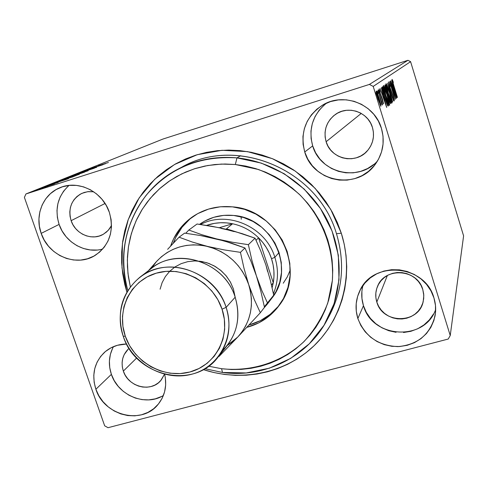 <?xml version="1.0" encoding="UTF-8"?>
<svg xmlns="http://www.w3.org/2000/svg" width="488" height="488" viewBox="0 0 488 488"><rect width="100%" height="100%" fill="white"/><g stroke="black" fill="none" stroke-linecap="round" stroke-linejoin="round"><path stroke-width="0.73" d="M178.565 168.836C196.627 159.661 216.099 156.007 236.973 157.886L240.657 155.715L236.973 157.886L235.326 164.511L258.463 169.495C273.42 175.357 287.023 183.61 299.272 194.261C322.208 217.221 334.39 249.203 332.377 280.46L327.765 303.066C322.202 317.395 314.345 330.169 304.189 341.386C282.29 362.169 251.875 372.021 221.576 368.715L222.485 372.466L246.233 372.954L269.358 368.196L290.744 358.351L309.288 343.826L324.026 325.276L334.127 303.579L339.007 279.807L338.33 255.187L332.066 231.013L320.506 208.589L304.244 189.131L284.15 173.697L261.312 163.102L236.973 157.886C199.69 155.605 169.421 168.055 146.168 195.249C124.91 223.718 118.785 255.468 127.801 290.494C113.771 243.939 134.993 190.637 178.565 168.836L183.03 166.536C237.833 135.89 318.261 170.251 336.476 233.721L341.307 233.203C354.075 273.591 342.759 318.225 314.028 345.785C285.193 373.308 241.59 382.208 203.313 369.581L213.805 372.515L224.529 374.455L235.356 375.357L246.196 375.223L256.944 374.034L267.503 371.801L277.77 368.544L287.652 364.274L297.046 359.028L305.86 352.848L314.016 345.791L321.415 337.916L327.991 329.296L333.67 320L338.391 310.124L342.094 299.754L344.735 289L346.291 277.959L346.73 266.747L346.041 255.468L344.229 244.25L341.307 233.203L337.293 222.436L332.243 212.073L326.185 202.215L319.195 192.961L311.344 184.415L302.706 176.668L293.373 169.794L283.449 163.864L273.03 158.942L262.233 155.068L251.167 152.286L239.944 150.621L228.683 150.084L217.495 150.664L206.497 152.366L195.792 155.147L185.495 158.99L175.698 163.834L166.493 169.635L157.972 176.321L150.206 183.83L143.265 192.071L137.213 200.971L132.096 210.438L127.954 220.369L124.824 230.684L122.726 241.273L121.671 252.046L121.664 262.892L122.701 273.719L124.763 284.425L126.88 292.037L122.006 267.845L122.439 243.317L128.228 219.612L139.172 197.872L154.824 179.181L174.49 164.523L197.256 154.696L222.003 150.298L247.477 151.615L272.353 158.661L295.313 171.105L315.12 188.325L330.724 209.395L341.307 233.203L336.476 233.721C318.024 169.251 235.57 135.194 180.822 167.713M362.926 285.59C361.199 292.306 361.376 299.004 363.462 305.695L357.85 318.53C354.996 309.172 355.569 300.089 359.583 291.281C372.344 260.031 425.237 264.38 433.96 297.979L430.953 290.866L426.573 284.425L420.985 278.904L414.422 274.531L407.132 271.468L399.41 269.84L391.559 269.705L383.885 271.06L376.687 273.841L370.24 277.946L364.786 283.205L360.534 289.402L357.643 296.308L356.21 303.646L356.277 311.149L357.85 318.53L360.858 325.508L365.183 331.822L370.666 337.245L377.102 341.563L384.251 344.626L391.846 346.303L399.599 346.535L407.218 345.309L414.422 342.655L420.924 338.678L426.475 333.524L430.855 327.375L433.893 320.47L435.455 313.076L435.479 305.482L433.96 297.979C435.796 304 436.138 310.045 435.003 316.126C429.946 334.622 417.624 344.784 398.019 346.608C378.359 345.779 364.969 336.415 357.85 318.53L363.462 305.695C372.106 338.489 424.658 341.685 435.662 309.496M69.034 185.409C57.773 195.847 54.461 208.846 59.097 224.407L41.175 233.386C34.544 215.501 42.944 194.456 59.719 187.801C78.104 179.517 102.791 191.638 109.349 212.335L106.256 205.448L101.943 199.232L96.587 193.937L90.396 189.765L83.619 186.886L76.518 185.403L69.369 185.373L62.464 186.794L56.053 189.606L50.398 193.687L45.707 198.878L42.151 204.972L39.87 211.737L38.93 218.911L39.375 226.219L41.175 233.386L44.262 240.145L48.513 246.245L53.778 251.448L59.853 255.572L66.508 258.457L73.499 259.988L80.563 260.104L87.437 258.799L93.849 256.121L99.558 252.156L104.347 247.05L108.019 241.005L110.422 234.24L111.471 227.018L111.112 219.618L109.349 212.335C114.351 230.604 109.721 244.891 95.459 255.175C76.933 267.509 48.416 255.944 41.175 233.386L59.097 224.407C65.044 242.499 85.467 254.071 102.73 249.02M113.448 346.657C108.836 355.313 108.147 364.548 111.38 374.357L95.88 389.253C91.408 374.656 94.312 362.31 104.603 352.22C110.752 346.883 118.078 344.15 126.581 344.016L117.425 345.272L111.05 347.785L105.402 351.537L100.699 356.374L97.112 362.108L94.782 368.513L93.787 375.351L94.16 382.348L95.88 389.253L98.881 395.798L103.047 401.74L108.22 406.864L114.204 410.969L120.786 413.903L127.703 415.556L134.712 415.855L141.538 414.794L147.925 412.397L153.629 408.761L158.417 404.009L162.114 398.324L164.566 391.919L165.664 385.038L165.377 377.956L164.676 374.308C167.177 385.795 164.962 395.841 158.045 404.454C141.953 425.133 104.017 415.63 95.88 389.253L111.38 374.357C118.09 395.487 145.583 406.76 163.395 395.469M326.576 103.072C312.814 114.393 308.178 128.667 312.674 145.888L304.738 151.988C299.803 132.114 305.824 116.449 322.806 104.981C343.826 91.994 374.705 104.151 381.421 128.307L378.316 120.945L373.832 114.32L368.147 108.702L361.474 104.31L354.087 101.315L346.273 99.826L338.343 99.912L330.602 101.547L323.361 104.67L316.883 109.153L311.429 114.808L307.196 121.421L304.335 128.734L302.95 136.457L303.091 144.308L304.738 151.988L307.837 159.204L312.259 165.694L317.847 171.209L324.38 175.552L331.626 178.553L339.306 180.09L347.139 180.115L354.825 178.614L362.072 175.631L368.605 171.288L374.168 165.731L378.535 159.167L381.543 151.859L383.056 144.07L383.019 136.115L381.421 128.307C385.087 141.435 383.007 153.482 375.18 164.444C357.179 190.332 313.009 182.213 304.738 151.988L312.674 145.888C320.201 173.155 358.826 182.341 377.541 160.936M326.118 141.727C323.269 130.528 326.405 121.402 335.537 114.344C348.17 105.121 368.214 112.148 372.423 127.392C374.796 136.036 373.155 143.783 367.507 150.639C356.008 164.773 330.913 159.271 326.118 141.727L361.26 113.423L326.118 141.727L325.13 137.079L325.063 132.327L325.923 127.655L327.668 123.238L330.248 119.255L333.554 115.845L337.476 113.155L341.85 111.282L346.517 110.306L351.293 110.264L355.996 111.166L360.437 112.966L364.445 115.613L367.86 118.987L370.557 122.964L372.423 127.392L373.393 132.089L373.424 136.878L372.521 141.569L370.715 145.985L368.092 149.956L364.743 153.323L360.803 155.971L356.429 157.789L351.781 158.716L347.041 158.716L342.387 157.795L338.001 155.989L334.036 153.366L330.657 150.029L327.985 146.101L326.118 141.727M123.342 371.1C120.713 362.468 122.372 355.105 128.32 348.999L124.172 354.605L122.732 358.497L122.104 362.645L122.311 366.903L123.342 371.1L136.652 358.009L123.342 371.1C128.167 386.905 150.749 392.755 160.698 380.64L164.493 374.259L161.302 379.926L158.399 382.824L154.94 385.056L151.066 386.533L146.918 387.204L142.661 387.039L138.452 386.051L134.45 384.282L130.814 381.799L127.673 378.688L125.148 375.077L123.342 371.1M71.12 220.68C67.862 208.37 71.455 199.256 81.899 193.339L87.633 191.699L93.684 191.766L88.365 191.613L84.18 192.467L80.288 194.163L76.848 196.621L73.981 199.757L71.803 203.447L70.388 207.546L69.796 211.896L70.046 216.33L71.12 220.68L105.066 203.478L71.12 220.68C75.396 234.13 92.232 241.182 103.493 234.167L108.116 230.464L111.514 225.535L109.452 228.872L106.555 231.977L103.09 234.399L99.198 236.039L95.026 236.851L90.731 236.796L86.48 235.881L82.435 234.142L78.745 231.648L75.555 228.488L72.98 224.785L71.12 220.68M376.815 302.06C375.211 296.783 375.425 291.617 377.462 286.554C384.507 266.808 417.411 268.803 422.791 289.536L423.81 295.551L423.2 301.572C418.875 324.099 382.616 324.276 376.815 302.06L387.368 275.5L376.815 302.06L375.876 297.582L375.845 293.038L376.73 288.585L378.499 284.406L381.085 280.661L384.391 277.483L388.289 275.012L392.639 273.335L397.269 272.517L402.002 272.603L406.65 273.585L411.03 275.427L414.983 278.062L418.338 281.381L420.973 285.254L422.791 289.536L423.712 294.057L423.706 298.638L422.773 303.109L420.955 307.287L418.32 311.015L414.977 314.15L411.055 316.584L406.705 318.207L402.094 318.975L397.403 318.859L392.797 317.859L388.466 316.017L384.568 313.406L381.244 310.118L378.627 306.293L376.815 302.06M407.962 60.298L369.416 84.418L25.949 193.956L162.974 139.043L407.962 60.298L410.591 61.665L463.6 235.887L450.235 335.543L373.21 86.407L410.591 61.665L463.6 235.887L450.235 335.543L448.222 339.044L108.031 427.701L448.222 339.044L450.235 335.543L373.21 86.407L369.416 84.418L373.21 86.407L410.591 61.665L407.962 60.298L162.974 139.043L25.949 193.956L369.416 84.418L407.962 60.298M47.848 186.465L34.99 190.741L47.848 186.465M41.858 187.984L54.382 183.982L41.858 187.984M58.267 182.433L45.305 186.593L58.267 182.433M57.09 181.865L75.207 175.948L57.09 181.865M68.222 177.394L84.467 172.197L68.222 177.394M76.549 174.045L94.373 168.189L76.549 174.045M86.858 169.903L102.889 164.743L86.858 169.903M98.186 165.774L108.434 162.498L98.186 165.774M105.573 163.651L88.188 169.373L105.573 163.651M79.953 172.648L96.709 167.268L79.953 172.648M81.905 172.545L70.943 176.333L84.967 171.886L70.815 176.339L88.163 170.739L81.905 172.545M72.73 176.247L61.47 180.139L75.762 175.607L79.379 174.259L75.518 175.363L61.342 180.145L79.062 174.423L72.73 176.247M68.491 178.669L53.845 183.165L57.95 181.963L49.392 184.958L68.405 178.706L53.845 183.165L57.95 181.963L49.392 184.958L68.491 178.669M44.786 186.904L42.84 187.575L44.786 186.904M40.595 188.588L38.625 189.265L40.595 188.588M33.593 191.406L31.586 192.095L33.593 191.406M24.4 197.414L104.67 425.817L24.4 197.414L25.949 193.956L24.4 197.414M380.567 103.462L376.681 91.555L376.217 91.036L376.181 91.921L377.218 96.423L380.744 106.183L380.793 104.499L379.115 98.155C377.84 94.013 376.87 91.64 376.217 91.036C376.108 92.195 376.699 94.867 377.993 99.052L380.884 106.25L380.567 103.462M378.035 90.042L382.183 105.115L381.701 102.511L382.507 104.511L378.035 90.042L381.921 104.719L381.701 102.511L382.507 104.511L378.035 90.042M383.58 103.889L382.336 98.777L379.877 92.403L379.585 90.774L380.256 92.134L379.926 90.744L379.024 89.023L380.176 93.977L382.769 100.754L383.025 102.138L382.379 100.784L383.208 103.346L382.696 99.9L380.115 93.22L379.585 90.774L380.256 92.134L379.926 90.744L379.024 89.023L379.993 93.403L383.58 103.889M382.238 87.017L382.409 89.56L384.422 96.892L386.941 104.212L388.143 106.042L388.521 105.725L382.659 86.712L382.238 87.017C381.964 88.072 382.696 91.366 384.422 96.892L387.637 105.67L388.143 106.042L388.521 105.725L382.659 86.712L382.238 87.017M385.294 84.814L384.898 85.601L385.88 89.707L389.833 101.907L390.546 103.517L391.01 103.383L385.294 84.814L384.947 85.064L386.173 90.677L390.742 103.627L391.01 103.383L385.294 84.814M387.57 83.173L392.639 101.852L388.912 87.578L393.663 100.888L387.57 83.173L392.639 101.852L388.912 87.578L393.663 100.888L387.551 83.186M390.382 81.148L394.432 94.33L389.595 81.716L395.073 99.564L391.108 86.169L395.939 98.753L390.504 81.057L394.432 94.33L389.619 81.697L395.073 99.564L391.108 86.169L395.939 98.753L390.382 81.148M393.859 85.772L392.663 81.533L393.346 82.551L392.993 81.173L392.09 79.367L392.535 81.795L397.305 97.466L393.731 85.815L392.639 81.154L393.346 82.551L392.993 81.173L392.09 79.367L393.694 85.693L397.415 97.362L393.859 85.772M396.652 98.076L391.754 80.16L393.194 85.992L392.767 86.327L390.748 80.886L396.634 98.094L391.754 80.16L393.194 85.992L392.767 86.327L390.748 80.886L396.652 98.076M388.466 81.96L389.497 86.675L392.974 96.02L393.737 98.979L392.797 96.935L393.047 98.131L394.249 100.906L393.047 95.752L389.442 85.937L389.046 83.802L390.223 86.614L390.04 85.632L388.466 81.96L389.631 87.102L393.169 96.642L393.712 99.058L392.797 96.935L393.047 98.131L394.28 100.906L393.267 96.459L389.76 87.035L389.046 83.802L390.223 86.614L390.04 85.632L388.478 81.96M389.656 92.763L386.642 84.393L386.008 83.79L386.441 86.699L389.473 97.203L391.992 103.047L391.626 99.918L389.656 92.763C388.064 87.559 386.868 84.528 386.069 83.68C385.996 85.211 386.777 88.615 388.411 93.903C389.997 99.088 391.199 102.138 392.004 103.041L392.035 103.029C392.059 101.382 391.266 97.96 389.656 92.763M387.173 94.818L384.068 86.26L383.574 85.528L383.391 85.888L383.849 88.633L386.954 99.387L389.546 105.359L389.18 102.144L387.173 94.818C385.538 89.493 384.306 86.394 383.476 85.528C383.391 87.108 384.19 90.597 385.868 96.014C387.49 101.315 388.722 104.432 389.558 105.353L389.589 105.341C389.625 103.645 388.82 100.138 387.173 94.818M386.709 107.427L381.341 87.657L382.903 94.105L382.385 94.507L380.115 88.541L386.685 107.445L381.341 87.657L382.903 94.105L382.385 94.507L380.115 88.541L386.709 107.427M378.944 91.091L378.389 90.164L379.329 92.83L378.944 91.091M377.785 91.939L377.224 91.006L378.176 93.696L377.785 91.939M375.851 93.367L375.272 92.415L376.242 95.154L375.851 93.367L375.559 93.458L375.851 93.367L376.242 95.154L375.851 93.367M108.031 427.701L104.67 425.817L108.031 427.701M328.406 317.438C342.6 291.385 345.29 263.483 336.476 233.721C345.053 262.514 342.765 289.683 329.607 315.242L327.247 319.677C307.586 357.253 264.252 378.346 222.485 372.466L204.869 368.678L222.485 372.466L221.576 368.715L231.477 369.526L241.377 369.379L251.192 368.275L260.824 366.22L270.187 363.218L279.191 359.296L287.749 354.489L295.771 348.829L303.182 342.375L309.911 335.171L315.876 327.289L321.019 318.798L325.282 309.782L328.625 300.327L330.998 290.519L332.377 280.46L332.743 270.242L332.084 259.976L330.406 249.758L327.716 239.706L324.044 229.909L319.42 220.472L313.894 211.505L307.513 203.087L300.352 195.31L292.483 188.258L283.979 182L274.945 176.601L265.46 172.111L255.627 168.586L245.549 166.042L235.326 164.511L225.072 164.011L214.879 164.523L204.862 166.054L195.109 168.574L185.721 172.057L176.784 176.455L168.391 181.725L160.613 187.813L153.519 194.645L147.181 202.154L141.654 210.261L136.976 218.892L133.187 227.957L130.327 237.363L128.405 247.038L127.441 256.871L127.435 266.784L128.381 276.678L130.351 286.791L127.966 273.457L127.337 259.982L128.472 246.593L131.376 233.52L135.999 220.991L142.295 209.23L150.151 198.445L159.448 188.838L170.044 180.59L181.743 173.874L194.358 168.811L207.65 165.524L221.393 164.078L235.326 164.511L236.973 157.886C273.03 161.467 307.318 184.116 325.307 216.483C343.192 248.917 343.662 288.811 327.247 319.677M324.374 104.81L319.134 110.239L315.065 116.577L312.308 123.592L310.972 130.998L311.094 138.531L312.674 145.888L315.632 152.811L319.872 159.033L325.221 164.316L331.486 168.476L338.434 171.343L345.803 172.813L353.312 172.825L360.687 171.373L367.635 168.512L373.906 164.334M112.636 348.2L110.379 354.38L109.397 360.967L109.739 367.708L111.38 374.357L114.253 380.658L118.248 386.374L123.226 391.297L128.984 395.237L135.316 398.049L141.984 399.617L148.73 399.892L155.312 398.849L161.467 396.524M68.1 186.215L63.568 191.211L60.122 197.079L57.901 203.581L56.98 210.487L57.383 217.514L59.097 224.407L62.049 230.903L66.13 236.759L71.187 241.761L77.025 245.72L83.43 248.477L90.164 249.941L96.966 250.045M361.895 291.403L361.962 298.607L363.462 305.695L366.342 312.393L370.483 318.457L375.748 323.654L381.921 327.796L388.777 330.718L396.061 332.316M403.503 332.523L410.817 331.321L417.722 328.76L423.962 324.923L429.287 319.957L433.49 314.04M395.347 93.855L393.23 88.139L393.7 87.828L393.175 87.992L393.7 87.828L395.347 93.855L393.377 88.09L393.7 87.828L395.347 93.855M391.449 101.15L391.425 101.162C390.76 100.351 389.796 97.899 388.546 93.8L388.546 93.8C387.222 89.536 386.594 86.791 386.655 85.565L386.661 85.565C387.32 86.321 388.277 88.761 389.534 92.873C390.833 97.057 391.467 99.814 391.449 101.15L388.338 93.129L386.655 85.565L389.534 92.873L391.449 101.15M390.553 103.529L391.01 103.383L390.553 103.529M390.296 101.602L388.942 99.235L388.399 95.703L388.021 95.819L388.466 95.648L388.015 95.788L388.466 95.648L390.296 101.602L388.991 98.857L388.466 95.648L390.296 101.602M387.875 93.739L387.252 93.836L386.154 90.622L385.593 86.931L385.178 87.065L385.746 86.821L385.16 87.004L385.746 86.821L387.875 93.739L387.301 93.324L386.301 90.573L385.514 87.437L385.746 86.821L387.875 93.739M388.991 103.413L388.966 103.432C388.271 102.602 387.283 100.095 386.002 95.904L386.002 95.904C384.648 91.537 384.007 88.724 384.074 87.462L384.087 87.462C384.77 88.243 385.758 90.731 387.039 94.934C388.369 99.216 389.021 102.047 388.991 103.413L385.788 95.215L384.074 87.462L387.039 94.934L388.991 103.413M387.838 105.939L388.521 105.725L387.838 105.939M383.123 88.767L387.588 104.054L386.813 103.901L387.149 103.798L384.404 96.831L382.751 89.646L382.446 89.737L382.97 88.877L382.305 89.091L383.123 88.767L382.293 89.029L383.123 88.767L387.783 103.901L387.332 104.005L386.899 103.352L384.727 97.319L382.86 90.414L383.123 88.767M385.258 102.779L382.885 96.508L383.458 96.13L382.824 96.331L383.458 96.13L385.258 102.779L383.062 96.453L383.458 96.13L385.258 102.779M380.359 104.438L377.968 98.972L376.773 92.842L376.37 92.97L376.773 92.842L378.956 98.265L379.987 103.981L376.889 94.251L376.919 92.915L378.34 96.349L380.359 104.438M379.926 104.572L380.347 104.438L379.926 104.572M101.797 164.865L95.996 166.804L101.797 164.865M86.486 171.276L72.559 175.771L86.486 171.276M82.326 172.923L76.506 174.85L82.326 172.923M75.439 175.125L68.442 177.455L75.439 175.125M77.348 174.972L63.123 179.56L77.348 174.972M59.817 180.908L73.047 176.809L59.817 180.908M64.379 179.987L58.005 182.079L64.379 179.987M46.909 186.886L36.667 190.192L46.909 186.886M271.718 298.345C295.935 269.467 272.627 218.02 233.679 215.464L223.608 215.385L213.829 217.288L204.722 221.082L199.537 224.34C209.614 217.245 220.997 214.287 233.679 215.464L243.646 217.532L253.113 221.515L261.702 227.249L269.077 234.527L274.933 243.042L279.044 252.467L281.259 262.416L281.484 272.505L279.728 282.326L276.074 291.501L270.663 299.681M279.301 305.281C307.019 270.285 278.685 209.846 232.477 206.851L220.344 206.772L208.577 209.084L197.628 213.671L187.917 220.344L179.816 228.823L173.612 238.778L170.611 246.135C174.692 234.088 181.914 224.37 192.266 216.983C204.204 208.858 217.605 205.478 232.477 206.851L244.488 209.328L255.907 214.122L266.271 221.034L275.159 229.805L282.216 240.078L287.17 251.442L289.823 263.441L290.079 275.586L287.944 287.414L283.522 298.442L276.995 308.264L268.638 316.505L258.786 322.861L246.818 327.375C260.238 323.794 271.066 316.431 279.301 305.281L279.453 305.067M193.352 216.245C183.964 223.248 177.278 232.257 173.301 243.268L175.881 237.131L182.042 227.243L190.1 218.819M208.608 366.189L221.576 368.715L208.608 366.189M278.544 306.116L270.242 314.303L260.452 320.622L249.039 324.984C261.702 321.507 272.042 314.577 280.051 304.201M283.241 283.229L287.286 276.909L290.262 269.974M273.274 282.796L272.121 287.755L273.274 282.796L273.957 276.812L273.89 270.742L273.073 264.691L271.523 258.738C274.085 266.722 274.671 274.744 273.274 282.796L271.487 285.029L273.274 282.796L258.555 237.784C264.557 243.786 268.882 250.771 271.523 258.738L269.254 252.985L266.308 247.52L262.721 242.426L258.555 237.784L273.274 282.796M274.854 257.316L271.523 258.738L274.854 257.316C278.764 269.876 278.282 282.009 273.414 293.709C278.282 282.009 278.764 269.876 274.854 257.316L279.063 252.509L274.854 257.316C265.826 226.822 227.384 210.029 200.562 224.486C227.384 210.029 265.826 226.822 274.854 257.316M263.746 308.264L270.517 299.394L267.412 303.993L263.746 308.264M219.344 227.707L232.593 223.76L226.548 222.876L220.484 222.741L214.488 223.358L206.57 225.389C214.958 222.498 223.632 221.948 232.593 223.76C242.512 225.901 251.161 230.58 258.555 237.784C251.161 230.58 242.512 225.901 232.593 223.76L226.438 228.872L235.454 231.629L226.438 228.872L232.593 223.76L219.344 227.707M241.279 219.222L241.048 216.8M256.041 240.261L258.555 237.784L256.041 240.261M218.191 356.929C194.12 390.022 135.444 376.663 123.22 336.195C116.236 312.466 121.744 292.849 139.739 277.349C166.878 254.834 215.434 271.371 226.127 307.367L235.161 297.222L226.127 307.367L222.046 309.166C231.166 335.939 215.745 365.329 189.862 372.002C164.108 379.066 134.163 362.37 125.318 336.256L123.22 336.195C132.632 363.957 164.438 381.695 191.833 374.204C219.362 367.129 235.82 335.872 226.127 307.367C231.678 325.813 229.031 342.332 218.191 356.929L227.402 345.23C237.918 331.071 240.505 315.071 235.161 297.222C241.151 318.207 236.894 336.025 222.382 350.683M160.088 289.207L162.132 282.601L165.377 276.543L169.732 271.255L175.046 266.906L181.139 263.666L187.807 261.647L194.816 260.921L201.922 261.525L208.876 263.441L215.434 266.601L221.363 270.901L226.444 276.184L230.507 282.271L233.41 288.939L235.222 297.412M234.155 231.605L220.021 227.847L197.06 223.998L188.819 230.037L201.782 234.697L216.587 238.913L200.568 235.551L184.61 233.118L179.047 237.192L192.364 242.054L207.607 246.434L200.537 245.159L193.425 244.83L186.392 245.434L179.56 246.965L173.057 249.386L166.981 252.656L161.443 256.712L156.532 261.483C170.239 247.209 187.264 242.194 207.607 246.434L224.151 249.899L240.444 252.351L244.958 247.977L240.444 252.351L244.024 268.406L248.697 284.596L244.024 268.406L240.444 252.351L224.151 249.899L207.607 246.434C227.725 252.156 241.42 264.88 248.697 284.596L254.333 299.656L260.342 312.723L264.478 307.312L260.921 291.568L256.395 275.879L260.921 291.568L264.478 307.312L260.342 312.723L237.778 337.019L260.342 312.723L254.333 299.656L248.697 284.596C254.516 304.671 250.875 322.147 237.778 337.019L219.088 356.399L218.642 356.356L219.088 356.399L237.778 337.019L227.17 345.522L232.745 341.661L237.778 337.019L242.127 331.724L245.726 325.85L248.496 319.494L250.387 312.777L251.363 305.805L251.411 298.699L250.515 291.592L248.697 284.596L245.982 277.849L242.42 271.462L238.071 265.551L233.008 260.226L227.323 255.578L221.125 251.68L214.513 248.618L192.364 242.054L179.047 237.192L184.61 233.118L200.568 235.551L224.218 240.938L244.958 247.977L250.924 261.153L256.395 275.879L251.857 260.147L248.374 244.671L232.611 242.274L216.587 238.913L231.507 243.158L244.958 247.977L250.924 261.153L261.83 290.5L267.601 303.219L264.362 306.745L273.725 295.197L267.601 303.219L261.83 290.5L256.395 275.879L251.857 260.147L248.374 244.671L255.059 238.187L260.72 250.893L265.936 265.069L270.297 280.167L273.725 295.197L270.297 280.167L265.936 265.063L260.72 250.893L255.059 238.187L248.374 244.671L232.611 242.274L216.587 238.913L201.782 234.697L188.819 230.037L197.06 223.998L212.341 226.365L227.719 229.586L242.079 233.63L255.059 238.187L235.057 231.519L221.125 228.421M188.819 230.037L185.757 233.27L188.819 230.037M267.613 271.584L265.936 265.069M156.532 261.483L151.274 268.528L156.532 261.483L148.419 270.712L156.532 261.483M199.494 261.171L206.955 262.77L214.006 265.789L220.411 270.102L225.92 275.549L230.312 281.911L233.41 288.939M167.628 249.331L173.319 243.25L167.628 249.331M179.047 237.192L173.319 243.25L179.047 237.192M146.052 273.243C170.513 245.238 224.102 259.226 235.161 297.222C224.87 262.404 177.9 246.471 151.573 268.302L139.739 277.349M222.046 309.166L217.837 299.662L211.883 291.049L204.423 283.668L195.749 277.818L186.209 273.725L176.186 271.541L166.079 271.358L156.282 273.164L147.181 276.873L139.117 282.339L132.394 289.335L127.264 297.576L123.915 306.751L122.457 316.505L122.933 326.46L125.318 336.256L129.515 345.516L135.365 353.904L142.648 361.114L151.097 366.866L160.393 370.959L170.196 373.228L180.145 373.582L189.862 372.002L198.982 368.525L207.15 363.285L214.049 356.466L219.399 348.316L222.992 339.142L224.669 329.302L224.352 319.176L222.046 309.166L226.127 307.367C216.849 278.739 183.647 260.708 156.129 269.065C128.466 277.007 113.411 308.556 123.22 336.195L125.318 336.256C116.095 310.246 130.284 280.6 156.282 273.164C182.146 265.332 213.317 282.284 222.046 309.166M386.661 85.565L386.228 85.699M387.728 93.836L387.307 93.971M384.087 87.462L383.629 87.608M387.564 104.06L386.96 104.249M271.81 298.229L267.412 303.993"/></g></svg>

